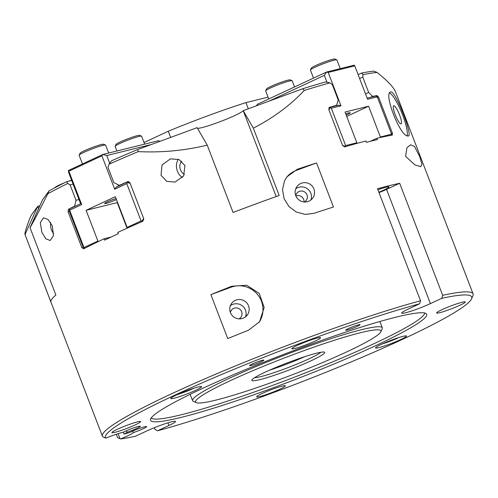 <?xml version="1.0" encoding="UTF-8"?>
<svg xmlns="http://www.w3.org/2000/svg" width="498" height="498" viewBox="0 0 498 498"><rect width="100%" height="100%" fill="white"/><g stroke="black" fill="none" stroke-linecap="round" stroke-linejoin="round"><path stroke-width="0.75" d="M182.442 177.518A11.815 9.425 76.1 0 1 177.406 171.2A11.815 9.425 76.1 0 1 178.328 159.254M184.521 174.312A7.663 6.113 76.1 0 1 180.008 168.343A7.663 6.113 76.1 0 1 181.733 161.171M184.957 165.566L183.631 175.925L175.035 182.069L166.743 181.347L161.035 175.246L162.024 164.956L170.403 158.874L178.969 159.509L184.957 165.566M53.691 233.699A11.815 9.425 76.1 0 1 51.487 229.883A11.815 9.425 76.1 0 1 50.665 222.575M52.321 225.911L53.485 235.666L50.155 240.503L45.853 238.816L41.832 232.273L40.326 222.612L43.451 217.819L48.069 219.45L52.321 225.911M389.747 93.101A23.636 4.799 -112.1 0 1 401.793 112.897A23.636 4.799 -112.1 0 1 407.103 135.668M400.89 123.915A9.773 1.986 -112.1 0 1 395.393 115.15A9.773 1.986 -112.1 0 1 393.725 105.781A9.773 1.986 -112.1 0 1 399.24 114.086A9.773 1.986 -112.1 0 1 401.083 123.884A9.773 1.986 -112.1 0 1 400.89 123.915M407.98 135.929C400.305 137.473 382.402 90.841 391.111 91.993C396.01 91.582 413.906 138.214 407.98 135.929L408.428 135.861M390.637 92.074L391.111 91.993M405.609 156.328L406.959 147.707L410.551 144.818L414.461 146.437L419.739 156.602L421.943 164.465L420.773 166.637L414.934 164.931L405.609 156.328M132.767 431.075L133.358 432.606A18.905 1.762 -21 0 1 120.584 438.956L117.572 437.642L116.277 434.268M126.442 430.733L127.027 432.258A18.905 1.762 -21 0 1 124.145 434.107L123.386 432.133M124.145 434.107A18.905 1.762 -21 0 1 129.947 432.42A9.929 0.928 -21 0 1 140.15 428.187A9.929 0.928 -21 0 1 146.667 426.618A9.929 0.928 -21 0 1 133.358 432.606M441.788 298.308A196.162 18.308 -21 0 1 471.544 298.893L472.907 295.868A198.528 18.526 159 0 0 473.1 293.938A198.528 18.526 159 0 0 442.672 295.308L441.788 298.308L430.409 303.612A18.905 1.762 -21 0 1 411.995 310.858A18.905 1.762 -21 0 1 401.687 313.124A18.905 1.762 -21 0 1 408.267 309.084L419.646 303.78L420.53 300.78A198.528 18.526 159 0 0 214.794 374.577A198.528 18.526 159 0 0 102.42 436.229A198.528 18.526 159 0 0 102.806 436.833L105.819 438.147A18.905 1.762 -21 0 1 123.622 432.071A9.929 0.928 -21 0 1 133.819 427.838A9.929 0.928 -21 0 1 140.343 426.276A9.929 0.928 -21 0 1 127.027 432.258M471.544 298.893A196.162 18.308 -21 0 1 352.814 361.231A196.162 18.308 -21 0 1 157.561 430.776L168.94 425.473A18.905 1.762 -21 0 0 175.52 421.439A18.905 1.762 -21 0 0 165.212 423.705A18.905 1.762 -21 0 0 146.792 430.951L135.419 436.248A196.162 18.308 -21 0 1 120.584 438.956M105.819 438.147A196.162 18.308 -21 0 1 213.399 377.988A196.162 18.308 -21 0 1 419.646 303.78M174.144 398.201A16.546 1.544 159 0 0 192.259 391.802A16.546 1.544 159 0 0 201.509 386.548A16.546 1.544 159 0 0 185.636 391.148A16.546 1.544 159 0 0 170.758 398.356A16.546 1.544 159 0 0 174.144 398.201M180.955 417.449A147.894 13.801 159 0 0 340.327 361.324A147.894 13.801 159 0 0 426.207 313.659A147.894 13.801 159 0 0 283.655 354.395A147.894 13.801 159 0 0 150.464 419.503A147.894 13.801 159 0 0 180.955 417.449M378.978 347.585A16.546 1.544 159 0 0 397.087 341.186A16.546 1.544 159 0 0 406.343 335.932A16.546 1.544 159 0 0 390.463 340.526A16.546 1.544 159 0 0 375.592 347.741A16.546 1.544 159 0 0 378.978 347.585M282.198 386.112A15.363 1.432 -21 0 1 285.36 385.819A15.363 1.432 -21 0 1 271.535 392.661A15.363 1.432 -21 0 1 256.675 396.831A15.363 1.432 -21 0 1 266.007 391.789A15.363 1.432 -21 0 1 282.198 386.112M135.251 424.875A15.363 1.432 -21 0 1 120.286 430.758A15.363 1.432 -21 0 1 111.907 432.6A15.363 1.432 -21 0 1 125.739 425.759A15.363 1.432 -21 0 1 140.592 421.594A15.363 1.432 -21 0 1 135.251 424.875M295.003 348.444A15.363 1.432 -21 0 1 291.847 348.743A15.363 1.432 -21 0 1 305.672 341.896A15.363 1.432 -21 0 1 320.531 337.731A15.363 1.432 -21 0 1 311.2 342.767A15.363 1.432 -21 0 1 295.003 348.444M441.956 309.681A15.363 1.432 -21 0 1 456.921 303.799A15.363 1.432 -21 0 1 465.294 301.956A15.363 1.432 -21 0 1 451.468 308.797A15.363 1.432 -21 0 1 436.609 312.968A15.363 1.432 -21 0 1 441.956 309.681M347.311 330.037A7.663 0.716 -21 0 1 345.737 330.186A7.663 0.716 -21 0 1 350.393 327.672A7.663 0.716 -21 0 1 358.467 324.839A7.663 0.716 -21 0 1 360.042 324.69A7.663 0.716 -21 0 1 355.391 327.205A7.663 0.716 -21 0 1 347.311 330.037M251.085 365.495A7.663 0.716 -21 0 1 249.504 365.638A7.663 0.716 -21 0 1 254.161 363.129A7.663 0.716 -21 0 1 262.234 360.297A7.663 0.716 -21 0 1 263.816 360.147A7.663 0.716 -21 0 1 259.159 362.662A7.663 0.716 -21 0 1 251.085 365.495M329.838 82.849L325.611 81.927A196.162 18.308 159 0 0 302.691 88.75L304.297 90.424A198.528 18.526 -21 0 1 329.838 82.849L332.303 84.592L338.21 99.974L336.629 105.283L334.756 106.155M71.687 180.45L66.769 181.664A196.162 18.308 159 0 0 49.097 190.834L47.802 193.759A198.528 18.526 -21 0 1 67.728 183.457L66.769 181.664M67.728 183.457L70.1 184.901L73.113 184.154M157.561 430.776L154.99 429.388L154.343 427.701M379.015 192.626A18.905 1.762 159 0 0 386.56 189.377L399.664 183.27L442.672 295.308M473.1 293.938L395.63 92.124C393.756 87.349 387.562 80.788 377.054 72.447L373.954 71.139A196.162 18.308 159 0 0 361.598 73.038L363.054 74.644A198.528 18.526 -21 0 1 377.054 72.447M359.618 78.528L362.756 77.072L363.054 74.644M362.756 77.072L368.657 92.447L365.52 93.91M370.742 97.259L372.616 96.388L368.657 92.447M372.616 96.388A198.528 18.526 -21 0 1 377.104 95.566L378.592 97.191L392.424 133.215L392.287 135.107A198.528 18.526 159 0 0 376.911 138.276L377.422 139.589A198.528 18.526 159 0 0 372.05 140.884A198.528 18.526 159 0 0 366.347 142.328L365.843 141.009A198.528 18.526 159 0 0 344.678 146.873L342.599 145.528L328.767 109.504L329.495 107.331A198.528 18.526 -21 0 1 336.629 105.283M420.53 300.78L377.521 188.742A198.528 18.526 -21 0 1 389.249 185.698A198.528 18.526 -21 0 1 399.664 183.27M304.297 90.424C290.029 105.52 273.035 118.094 253.326 128.142L279.179 195.49A198.528 18.526 159 0 0 233.083 212.478L207.23 145.123C184.87 150.577 161.869 152.743 138.226 151.616L137.672 149.549A196.162 18.308 159 0 0 111.496 160.817L109.012 164.216A198.528 18.526 -21 0 1 138.226 151.616M120.877 184.957L119.371 185.331L113.843 182.635L107.942 167.26L109.012 164.216M119.371 185.331A198.528 18.526 -21 0 1 127.662 181.702L127.918 181.614M128.185 181.571L127.662 181.702L129.947 182.76L143.779 218.784L142.839 221.243A198.528 18.526 159 0 0 117.802 232.404L118.306 233.718A198.528 18.526 159 0 0 104.543 240.136L104.038 238.816A198.528 18.526 159 0 0 83.664 248.819L83.477 248.888M83.664 248.819L81.846 247.649L68.021 211.619L68.481 209.278A198.528 18.526 -21 0 1 74.644 206.172L76.15 205.805M79.014 199.53L76.001 200.277L74.644 206.172M76.001 200.277L70.1 184.901M47.802 193.759C39.89 209.596 33.964 220.913 30.029 227.717L55.882 295.065A198.528 18.526 159 0 0 50.889 301.894L24.95 234.415C24.589 233.375 26.213 228.022 29.812 218.354L31.218 215.273L37.661 206.465L25.037 234.539M297.138 169.357A198.528 18.526 -21 0 1 316.554 162.933L333.461 206.987L313.877 213.331L305.199 214.408L296.31 212.017L288.965 206.546L284.109 198.739L282.528 189.782L284.433 181.067L286.804 176.958L297.138 169.357L296.41 170.353L316.554 162.933M248.62 330.162A198.528 18.526 159 0 0 227.748 338.578L210.884 294.642A198.528 18.526 -21 0 1 231.757 286.226L246.747 285.267L259.234 293.44L264.17 307.496L259.57 321.72L248.62 330.162M137.672 149.549L197.133 127.644L207.23 145.123M304.048 201.958A5.908 5.82 36.2 0 0 295.899 196M295.756 195.633A5.908 5.82 -143.8 0 1 304.95 192.166A5.908 5.82 -143.8 0 1 304.44 201.983M230.375 312.501A5.908 5.82 -143.8 0 1 239.575 309.034A5.908 5.82 -143.8 0 1 239.059 318.851M246.242 316.218L246.454 315.153L245.775 316.635M245.508 316.853A9.773 9.63 36.2 0 0 230.325 305.753M230.387 312.532A9.773 9.63 -143.8 0 1 240.708 299.609A9.773 9.63 -143.8 0 1 247.35 314.954A9.773 9.63 -143.8 0 1 230.387 312.532M311.58 199.393L311.655 198.858L311.206 199.723M310.883 199.984A9.773 9.63 36.2 0 0 295.706 188.885M295.768 195.664A9.773 9.63 -143.8 0 1 306.089 182.741A9.773 9.63 -143.8 0 1 312.725 198.092A9.773 9.63 -143.8 0 1 295.768 195.664M210.884 294.642L231.028 287.221A23.636 23.288 -143.8 0 1 257.79 294.785A23.636 23.288 -143.8 0 1 259.078 322.368M286.356 177.599A23.636 23.288 -143.8 0 1 296.41 170.353M253.326 128.142L243.229 110.656L302.691 88.75M197.513 128.297A24.813 2.316 159 0 0 221.386 121.176A24.813 2.316 159 0 0 243.223 110.668L243.229 110.656M37.661 206.465L37.742 206.433A24.813 2.316 159 0 0 39.971 205.606M30.029 227.717L42.654 199.642L49.097 190.834M361.598 73.038L358.13 74.65M376.911 138.276L370.475 141.276M104.038 238.816L111.004 237.092M377.92 189.775A14.417 1.345 -21 0 1 385.981 187.223A14.417 1.345 -21 0 1 388.95 186.949A14.417 1.345 -21 0 1 378.86 192.228M193.878 388.235A14.181 1.326 -21 0 1 177.556 394.497M398.705 337.613A14.181 1.326 -21 0 1 382.389 343.881M424.645 312.999A146.53 13.676 -21 0 1 333.517 361.492A146.53 13.676 -21 0 1 181.104 414.79A146.53 13.676 -21 0 1 151.187 417.971M320.861 352.273A36.634 3.418 -21 0 1 279.733 370.693A36.634 3.418 -21 0 1 254.59 377.714M280.075 373.307A38.993 3.642 159 0 0 324.391 352.167A38.993 3.642 159 0 0 286.96 363.005A38.993 3.642 159 0 0 251.895 379.993A38.993 3.642 159 0 0 280.075 373.307M267.426 383.983A99.264 9.263 -21 0 1 196.312 402.627A99.264 9.263 -21 0 1 284.943 357.751A99.264 9.263 -21 0 1 380.839 331.793A99.264 9.263 -21 0 1 267.426 383.983M304.714 356.674A36.634 3.418 -21 0 1 278.382 367.175A36.634 3.418 -21 0 1 269.53 370.176A36.634 3.418 -21 0 0 304.714 356.674M380.839 331.793L382.203 328.773A101.629 9.487 159 0 0 382.296 327.784A101.629 9.487 159 0 0 308.76 346.203A101.629 9.487 159 0 0 192.545 400.622A101.629 9.487 159 0 0 193.28 401.295L196.312 402.627M248.321 108.782L245.956 102.613L268.08 97.147M144.028 142.534L168.256 131.242L170.621 137.411M168.256 131.242A103.989 9.705 -21 0 1 245.956 102.613M356.661 143.468L356.861 142.795L345.052 112.044L368.582 106.23L380.391 136.981L380.229 137.516M368.582 106.23L346.733 116.414M346.203 115.038A7.663 0.716 159 0 0 350.212 112.803A7.663 0.716 159 0 0 345.737 113.818M356.861 142.795L345.649 145.565L331.313 108.222L340.999 105.825L328.182 72.434L354.757 65.867L367.574 99.258L377.266 96.867L391.596 134.211L380.391 136.981M391.596 134.211L391.341 135.275M345.288 146.698L345.649 145.565M268.876 101.206L324.347 75.354L326.981 82.226M354.757 65.867L354.283 65.176L326.607 72.017L324.347 75.354M328.182 72.434L326.607 72.017L257.454 104.244L256.551 105.582M377.266 96.867L375.722 96.027L367.151 98.15M340.999 105.825L338.634 105.196L329.776 107.381L331.313 108.222M329.776 107.381L328.861 107.811M330.13 107.904L328.873 109.765M342.605 145.541L345.195 146.238M127.065 228.202L117.235 202.611L117.559 202.462M98.43 241.499L97.907 241.063L86.098 210.312L117.235 202.611M86.098 210.312L115.343 196.679L127.146 227.437L127.718 227.91M116.053 198.521A7.663 0.716 159 0 0 108.458 201.348A7.663 0.716 159 0 0 104.636 203.501A7.663 0.716 159 0 0 108.819 202.586A7.663 0.716 159 0 0 116.277 199.648A7.663 0.716 159 0 0 116.451 199.567M97.907 241.063L83.969 247.556L69.633 210.212L81.678 204.603L68.861 171.206L101.885 155.818L114.702 189.209L126.747 183.594L141.083 220.938L127.146 227.437M141.083 220.938L141.874 221.149L141.961 221.622M84.747 248.272L84.075 248.091L83.969 247.556M109.703 163.263L106.74 155.532L102.793 154.48L158.426 140.729L160.101 141.289M106.74 155.532L151.367 144.501M101.885 155.818L102.793 154.48L68.388 170.515L68.892 173.173L80.62 203.719M126.747 183.594L127.426 182.592L127.071 182.069L116.059 187.204L114.702 189.209M128.801 181.646L127.071 182.069M130.165 183.326L127.426 182.592M141.874 221.149L143.667 218.498M81.678 204.603L80.969 203.558L69.957 208.687L69.278 209.689L69.633 210.212M118.468 186.084L117.902 184.621M68.861 171.206L68.388 170.515M69.278 209.689L69.838 212.615L82.656 246.006L84.075 248.091M71.588 180.189A12.761 1.189 159 0 0 68.792 181.166M64.472 182.816A12.761 1.189 159 0 0 54.942 187.615L54.886 187.74M292.071 80.695L290.253 79.892A12.761 1.189 159 0 0 278.002 83.44A12.761 1.189 159 0 0 266.53 88.999L265.708 90.81A14.181 1.326 -21 0 1 278.463 84.629A14.181 1.326 -21 0 1 292.071 80.695A14.181 1.326 -21 0 1 292.177 80.788L294.542 86.957M268.777 98.965L265.695 90.947A14.181 1.326 -21 0 1 265.708 90.81M336.797 59.847L334.98 59.044A12.761 1.189 159 0 0 322.729 62.592A12.761 1.189 159 0 0 311.25 68.151L310.435 69.963A14.181 1.326 -21 0 1 323.19 63.788A14.181 1.326 -21 0 1 336.797 59.847A14.181 1.326 -21 0 1 336.897 59.941L340.24 68.643M313.503 78.124L310.422 70.106A14.181 1.326 -21 0 1 310.435 69.963M141.519 136.166L139.695 135.363A12.761 1.189 159 0 0 127.451 138.911A12.761 1.189 159 0 0 115.972 144.47L115.156 146.281A14.181 1.326 -21 0 1 127.905 140.106A14.181 1.326 -21 0 1 141.519 136.166A14.181 1.326 -21 0 1 141.619 136.259L144.644 144.134M116.899 150.994L115.144 146.418A14.181 1.326 -21 0 1 115.156 146.281M105.532 145.055L103.715 144.258A12.761 1.189 159 0 0 91.464 147.8A12.761 1.189 159 0 0 79.991 153.365L79.17 155.177A14.181 1.326 -21 0 1 91.925 148.995A14.181 1.326 -21 0 1 105.532 145.055A14.181 1.326 -21 0 1 105.638 145.148L108.657 153.029M82.475 163.948L79.157 155.314A14.181 1.326 -21 0 1 79.17 155.177M120.024 438.707L118.088 433.671M430.409 303.612L386.56 189.377M231.757 286.226L231.028 287.221M243.223 110.668L276.191 196.554M37.742 206.433L38.595 208.662M68.481 209.278L69.776 208.961M392.424 133.215L391.397 133.694M378.592 97.191L377.571 97.664M377.104 95.566L375.971 96.095M68.021 211.619L69.577 211.233M81.846 247.649L83.496 247.238M168.94 425.473L167.926 422.833M102.42 436.229L24.95 234.415M382.296 327.784L379.887 321.496M192.545 400.622L190.13 394.335"/></g></svg>
